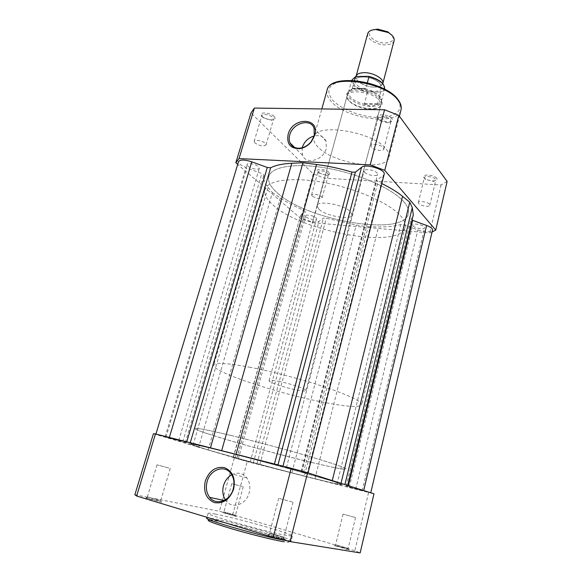 <?xml version="1.0" encoding="UTF-8"?>
<svg xmlns="http://www.w3.org/2000/svg" width="582" height="582" viewBox="0 0 582 582"><rect width="100%" height="100%" fill="white"/><g stroke="black" fill="none" stroke-linecap="round" stroke-linejoin="round"><path stroke-width="0.44" stroke-dasharray="2.91 2.18" d="M436.74 178.31C434.179 174.513 420.604 173.814 423.907 177.619L425.064 178.638C428.032 180.355 431.24 181.082 434.689 180.82C436.886 180.442 437.569 179.605 436.74 178.31M424.685 178.674L424.373 177.663C424.598 175.4 433.808 176.717 435.467 179.263L435.758 180.245L433.75 181.366L425.66 179.532L424.685 178.674M329.128 172.476C325.84 168.882 313.996 168.271 317.91 171.872L318.412 172.301C321.264 174.171 324.392 175.037 327.797 174.906C329.812 174.593 330.256 173.778 329.128 172.476M318.543 172.854L318.012 171.646C320.442 170.162 323.759 170.737 327.964 173.371L328.474 174.549L326.858 175.408L318.543 172.854M391.977 118.67C388.609 113.752 373.629 113.534 377.82 118.408L379.755 120.045L388.616 122.293C392.093 121.951 393.214 120.743 391.977 118.67M378.649 119.55L378.191 118.015C378.576 115.214 388.449 116.604 390.551 119.776L390.973 121.26L387.736 122.809L380.279 120.918L378.649 119.55M274.158 116.495C269.939 111.919 257.099 111.729 261.995 116.269L262.78 116.946C265.61 118.859 268.717 119.841 272.107 119.877C275.119 119.601 275.803 118.473 274.158 116.495M262.649 117.324L261.885 115.556C262.249 113.33 270.397 114.778 272.863 117.52L273.598 119.245L271.154 120.358L262.649 117.324M380.875 99.733C375.506 94 367.482 90.814 356.81 90.159C347.272 90.799 344.268 93.92 347.803 99.515L351.426 102.738C358.221 106.986 365.627 108.972 373.644 108.689C381.45 107.728 383.858 104.738 380.875 99.733M348.516 100.497L347.098 95.935C348.152 88.384 373.92 92.094 379.595 100.73L380.788 104.964C380.017 107.335 377.362 108.725 372.822 109.125C365.285 109.387 358.316 107.525 351.914 103.523L348.516 100.497M302.16 147.763L302.509 155.321C306.016 165.092 323.577 160.225 326.284 148.534L326.051 141.15C323.832 136.552 319.882 134.82 314.2 135.948M312.134 196.054L311.574 194.919C313.982 193.58 317.321 194.177 321.584 196.723L322.115 197.836C319.729 199.175 316.397 198.586 312.134 196.054M254.96 142.976L254.152 141.302C254.472 139.222 262.671 140.735 265.21 143.347L265.981 144.983C263.428 146.649 259.754 145.98 254.96 142.976M371.403 147.261L370.916 145.813C371.251 143.187 381.188 144.685 383.356 147.697L383.814 149.101C383.451 151.72 373.644 150.251 371.403 147.261M418.676 203.547L418.349 202.601C418.531 200.484 427.799 201.896 429.509 204.311L429.814 205.235C429.596 207.345 420.437 205.948 418.676 203.547M400.394 215.587C404.315 219.974 405.872 223.852 405.05 227.22C400.431 249.598 303.76 232.465 273.751 205.635C266.738 199.75 263.806 194.439 264.963 189.681C267.407 180.202 291.895 176.55 324.116 182.573C356.3 188.517 389.322 203.125 400.394 215.587M403.799 201.787C407.669 206.304 409.175 210.32 408.317 213.834C403.464 237.194 307.049 220.527 277.403 192.955C270.47 186.909 267.611 181.417 268.826 176.455C271.394 166.561 295.911 162.473 328.008 168.351C360.076 174.149 392.879 188.946 403.799 201.787C392.879 188.946 360.076 174.149 328.008 168.351C295.911 162.473 271.394 166.561 268.826 176.455C267.611 181.417 270.47 186.909 277.403 192.955C307.049 220.527 403.464 237.194 408.317 213.834C409.175 210.32 407.669 206.304 403.799 201.787M386.31 149.276C388.66 152.215 389.533 154.892 388.936 157.3C386.324 172.017 332.358 163.571 317.641 146.679C314.396 143.252 313.145 140.087 313.873 137.185C315.371 122.293 373.87 131.685 386.31 149.276M318.834 209.178L317.059 205.613C317.546 199.953 344.042 204.689 350.451 211.666L351.972 214.969C351.222 220.578 325.716 216.053 318.834 209.178M447.129 181.409L441.098 184.96L324.814 178.201L313.225 173.945L250.973 112.973M432.07 232.022L429.778 232.967L312.636 222.68L300.829 218.526L237.711 164.386M313.225 173.945L300.829 218.526M312.636 222.68L324.814 178.201M441.098 184.96L429.778 232.967M147.399 498.054L145.995 498.047L161.309 502.062C164.131 502.382 152.295 498.97 147.399 498.054M159.41 500.236L147.384 496.883L159.41 500.236M223.575 512.858L236.103 516.452C238.365 516.714 227.387 513.571 223.575 512.858M234.641 514.881L223.888 511.876L234.641 514.881M334.846 545.785L348.836 549.859C351.593 550.186 338.288 546.316 334.846 545.785M347.643 548.215L335.618 544.81L347.643 548.215M268.84 534.676C267.655 534.48 267.393 534.538 268.062 534.858C269.83 535.746 280.626 538.714 283.856 539.201L284.489 539.288C288.039 539.696 273.416 535.389 268.84 534.676M283.019 537.382L270.404 533.592C273.671 534.109 284.343 537.142 283.921 537.433L283.019 537.382M225.336 499.822L226.136 500.935C232.378 509.41 246.375 504.514 249.176 492.692C250.551 487.025 249.773 482.092 246.848 477.909C242.672 472.97 237.631 471.915 231.731 474.745M354.984 517.376L343.031 514.132L354.984 517.376M292.142 501.953L278.676 498.294L292.142 501.953M168.947 468.066L157.009 464.836L168.947 468.066M242.388 486.537L231.701 483.649L242.388 486.537M215.136 514.044C235.812 517.798 294.041 534.225 292.433 535.935L287.261 535.571C268.884 532.646 204.653 514.546 208.13 513.346C208.334 512.968 210.669 513.2 215.136 514.044M208.072 433.859C244.906 446.227 345.963 472.155 346.035 469.012C346.145 468.561 343.722 467.441 338.76 465.665C324.749 460.624 287.61 449.886 253.366 441.076C219.065 432.244 195.203 427.232 195.174 428.585C195.232 429.283 199.531 431.044 208.072 433.859M203.831 448.591C241.13 459.947 342.456 486.472 342.209 484.675L334.752 481.911C320.544 477.4 283.128 466.946 248.754 457.932C214.322 448.904 190.51 443.28 190.656 444.066L203.831 448.591C241.13 459.947 342.456 486.472 342.209 484.675L334.752 481.911C320.544 477.4 283.128 466.946 248.754 457.932C214.322 448.904 190.51 443.28 190.656 444.066L203.831 448.591M153.422 433.743L247.197 461.621L373.993 493.812M134.871 494.744L219.443 511.302L232.662 514.692L354.845 550.761L360.156 552.9M368.544 492.67L354.845 550.761M232.662 514.692L247.197 461.621M234.24 458.078L219.443 511.302M382.84 83.459C382.018 85.794 379.297 87.009 374.684 87.104C365.787 87.315 354.642 80.993 356.046 76.409M367.708 33.632C365.991 38.638 376.969 45.323 385.902 44.85C390.486 44.632 393.221 43.25 394.094 40.696M392.217 35.538C394.458 39.882 392.29 42.362 385.721 42.981C374.975 43.657 363.83 33.501 371.913 30.104M373.557 91.33C358.279 91.73 346.654 76.904 362.862 76.999C378.926 76.613 389.714 91.825 373.557 91.33M278.509 381.305C290.353 383.553 307.005 389.213 305.965 390.573C305.477 391.293 302.225 391.068 296.202 389.896C284.54 387.634 268.237 382.134 269.095 380.693C269.502 379.981 272.638 380.184 278.509 381.305M354.431 80.527L352.306 88.66L357.77 88.857C367.722 88.668 380.657 94.931 381.537 100.25L381.537 102.119C380.533 104.927 377.129 106.353 371.323 106.39L377.412 104.251L380.592 92.523C382.825 91.738 384.171 90.559 384.615 88.988M230.166 435.285C253.337 440.858 284.86 449.26 308.627 456.215C333.144 463.461 345.613 467.724 346.035 469.012C344.049 469.776 330.46 467.07 305.252 460.908C259.463 449.755 194.046 430.753 195.174 428.585C195.879 427.675 207.541 429.902 230.166 435.285M249.329 367.14C272.325 371.512 303.2 379.675 326.233 387.474C349.964 395.724 361.786 401.485 361.713 404.766C359.232 407.742 345.482 406.709 320.464 401.675C274.959 392.624 211.346 371.425 213.718 365.11C214.962 362.346 226.827 363.015 249.329 367.14M351.775 80.185C351.681 85.409 356.875 89.512 367.366 92.494L368.69 92.014L379.5 92.036L380.592 92.523M352.306 88.326L365.852 88.319L367.358 82.688M352.306 88.66L365.852 88.319M367.366 92.494L364.412 104.127L371.323 106.39C360.076 106.513 345.934 98.62 347.876 93.098L348.807 91.483C350.502 89.781 353.492 88.901 357.77 88.857L365.591 88.653M364.412 104.127L377.412 104.251M364.361 103.727L377.609 103.851M364.929 88.682C374.175 90.996 379.697 94.473 381.479 99.122L381.479 100.955C380.999 102.607 379.493 103.8 376.961 104.527M364.972 104.411C354.023 101.508 348.538 97.405 348.509 92.123L349.426 90.53L352.663 88.682M306.183 216.948C308.409 219.065 316.382 220.542 316.579 218.868L316.004 217.777C313.829 215.653 305.754 214.154 305.586 215.835L306.183 216.948M239.224 459.205L250.195 462.086L239.224 459.205M247.83 166.117C250.573 168.693 259.005 170.286 259.317 168.278L258.481 166.678C255.796 164.088 247.248 162.458 246.964 164.473L247.83 166.117M166.517 437.264L178.754 440.479L166.517 437.264M364.645 172.294C367.031 175.247 377.245 176.863 377.572 174.316L377.078 172.949C374.764 169.973 364.405 168.329 364.114 170.875L364.645 172.294M287.355 467.855L301.17 471.456L287.355 467.855M413.06 225.969C414.937 228.333 424.467 229.861 424.656 227.817L424.322 226.922C422.51 224.543 412.856 222.993 412.703 225.038L413.06 225.969M349.869 487.49L362.15 490.691L349.869 487.49M221.662 450.672L190.11 443.273L155.852 434.267L185.309 442.633L192.926 445.456L268.098 187.389C264.432 182.944 263.035 178.856 263.908 175.124L261.827 173.509L246.724 168.053L240.111 164.502L238.555 161.614M341.001 483.351L301.629 472.031L307.369 473.086L383.327 175.437L376.569 180.391L377.98 181.788L381.799 183.585M412.034 220.127L411.001 219.087L413.315 214.853M268.098 187.389L272.383 192.598L198.666 447.274L236.889 458.223L233.418 457.612L300.545 215.544L301.6 217.472C305.026 220.665 316.783 223.299 318.987 221.356L323.461 218.163L326.284 218.294L356.279 225.001L368.173 226.791L304.364 476.192L370.705 492.99L346.457 486.159L347.563 486.086L344.893 484.58M233.418 457.612L291.866 472.94L356.279 225.001M300.93 214.998L305.266 211.513L303.884 210.349C294.798 206.515 286.941 202.376 280.313 197.945L272.383 192.598M304.364 476.192L291.866 472.94M368.173 226.791L378.533 226.929C387.321 227.053 394.734 226.26 400.758 224.565L404.119 224.958L417.891 229.934C425.689 232.269 430.571 232.313 432.528 230.065M340.965 483.489L344.82 484.857M383.327 175.437L384.164 174.302M307.369 473.086L236.059 454.309M221.64 450.744L236.016 454.462M198.666 447.274L192.926 445.456M397.681 99.849C404.897 109.969 395.069 117.855 378.009 117.448C361.029 117.178 340.084 109.052 332.024 99.406C324.538 88.319 330.3 82.011 349.302 80.483C367.366 80.265 390.733 89.73 397.681 99.849M327.091 90.166C326.262 93.418 327.39 96.903 330.496 100.613C344.529 118.924 397.928 126.469 400.998 109.969M210.051 520.024L214.642 520.694C226.325 522.767 250.886 528.987 268.84 534.407C286.933 539.841 294.979 543.493 284.183 541.784M285.507 540.46L285.988 540.54C289.349 541.078 291.087 541.165 291.196 540.794C292.862 538.845 234.582 522.316 213.827 518.744C209.338 517.936 206.988 517.747 206.777 518.169C207.192 519.406 211.957 519.828 214.147 520.381C225.416 522.563 247.772 528.114 265.596 533.359L288.57 540.656C290.28 541.129 291.16 541.173 291.196 540.794L292.433 535.935M367.86 76.22C382.083 78.686 389.838 89.781 379.5 92.036M368.69 92.014C355.231 89.708 346.697 78.97 356.81 76.307M165.943 437.271L246.724 168.053M301.774 472.046L376.78 180.107M346.232 486.057L411.088 218.941M253.257 463.032L318.987 221.356M236.816 458.216L305.157 211.673M256.96 463.723L323.461 218.163M259.848 464.451L326.284 218.294M314.913 478.833L378.533 226.929M336.985 484.166L400.758 224.565M340.506 485.075L404.119 224.958M355.711 489.236L417.891 229.934M348.145 486.639L348.371 485.686M303.426 472.584L377.98 181.788M277.832 465.469L277.978 464.909M274.289 464.582L274.435 464.007M190.11 443.273L190.263 442.735M186.611 442.371L186.764 441.847M182.755 441.869L261.827 173.509M185.309 442.633L263.908 175.124M208.109 450.032L280.313 197.945M235.186 457.707L303.884 210.349M326.051 141.15L314.069 128.185M311.574 194.919L318.012 171.646M254.152 141.302L261.885 115.556M370.916 145.813L378.191 118.015M418.349 202.601L424.373 177.663M405.05 227.22L361.713 404.766M388.936 157.3L399.405 116.225M317.059 205.613L347.098 95.935M351.972 214.969L380.788 104.964M313.873 137.185L321.817 108.943M264.963 189.681L213.718 365.11M429.814 205.235L435.758 180.245M383.814 149.101L390.973 121.26M265.981 144.983L273.598 119.245M322.115 197.836L328.474 174.549M302.509 155.321L294.623 147.464M372.822 109.125L373.644 108.689M351.914 103.523L351.426 102.738M271.154 120.358L272.107 119.877M263.304 117.884L262.78 116.946M387.736 122.809L388.616 122.293M380.279 120.918L379.755 120.045M326.858 175.408L327.797 174.906M318.965 173.218L318.412 172.301M433.75 181.366L434.689 180.82M425.66 179.532L425.064 178.638M147.624 497.035L145.995 498.047M224.048 511.985L222.651 512.866M335.821 544.941L334.352 545.901M269.764 533.738L268.062 534.858M226.136 500.935L224.114 500.491M343.031 514.132L335.618 544.81M278.676 498.294L269.451 533.534M157.009 464.836L147.384 496.883M231.701 483.649L223.888 511.876M208.13 513.346L207.017 517.318M243.247 486.734L235.535 514.983M170.25 468.364L160.763 500.389M293.001 502.142L283.921 537.433M355.537 517.493L348.218 548.251M246.848 477.909L230.989 473.624M283.55 537.455L284.489 539.288M347.978 548.266L348.836 549.859M235.346 514.997L236.103 516.452M160.479 500.411L161.309 502.062M374.408 87.176C378.773 86.9 380.948 86.26 380.934 85.263C382.941 84.368 373.571 76.955 363.175 76.919C359.043 77.151 356.926 77.784 356.824 78.803C356.388 82.004 366.536 87.191 374.408 87.176M305.965 390.573L381.537 102.119M381.479 100.955L384.571 89.17M381.479 99.122L381.537 100.25M349.426 90.53L348.807 91.483M348.509 92.123L351.724 80.367M269.095 380.693L347.876 93.098M250.195 462.086L316.579 218.868M178.754 440.479L259.317 168.278M301.17 471.456L377.572 174.316M362.15 490.691L424.656 227.817M301.629 472.031L376.569 180.391M346.181 486.057L411.001 219.087M233.171 457.59L300.545 215.544M347.563 486.086L347.709 485.475M349.287 487.272L412.703 225.038M286.453 467.521L364.114 170.875M165.172 436.806L246.964 164.473M238.329 458.9L305.586 215.835M236.889 458.223L305.266 211.513"/><path stroke-width="0.87" d="M288.134 134.369C292.506 116.691 320.362 117.12 314.789 135.177L311.399 141.673C308.184 145.551 304.342 147.879 299.875 148.65C290.425 148.781 286.511 144.023 288.134 134.369M314.265 135.722L314.069 128.185C310.599 117.92 292.601 123.1 289.734 134.973C288.927 137.847 289.014 140.473 289.989 142.845C291.953 146.904 295.474 148.657 300.552 148.104C304.655 147.399 308.184 145.26 311.144 141.695L314.265 135.722M314.2 135.948C308.234 137.767 304.233 141.652 302.211 147.602L302.16 147.763M237.711 164.386L235.826 162.771L250.973 112.973L254.363 108.07L384.549 109.758L398.794 115.389L447.129 181.409L435.729 230.094L432.07 232.022M235.826 162.771L239.035 158.588L370.196 164.881L384.767 170.366L435.729 230.094M398.794 115.389L384.767 170.366M370.196 164.881L384.549 109.758M254.363 108.07L239.035 158.588M233.68 488.967C229.774 499.421 223.35 503.968 214.402 502.608C206.203 498.978 203.162 491.805 205.286 481.096C209.113 470.918 215.42 466.408 224.223 467.557C232.509 470.911 235.659 478.048 233.68 488.967M207.127 481.583C205.577 487.672 206.421 492.925 209.673 497.355C215.973 506.064 230.312 501 233.258 488.822C234.699 482.987 233.942 477.917 230.989 473.624C224.732 464.385 210.175 469.368 207.127 481.583M231.731 474.745C227.744 477.051 225.008 480.667 223.532 485.592C222.171 490.895 222.775 495.638 225.336 499.822M155.467 433.939L153.422 433.743L134.871 494.744L136.625 496.031L273.234 537.346L291.226 468.255L155.467 433.939L136.625 496.031M307.616 472.759L290.054 541.595L360.156 552.9L373.993 493.812L307.616 472.759L291.226 468.255M290.054 541.595L273.234 537.346M364.034 72.677C373.127 72.372 384.498 78.963 382.84 83.459L394.094 40.696C394.618 37.845 392.632 35.116 388.15 32.505L375.703 29.515C371.207 29.784 368.544 31.159 367.708 33.632L356.075 76.293C356.853 74.03 359.509 72.823 364.034 72.677M371.913 30.104L377.653 29.107L387.743 31.806L392.217 35.538M355.711 76.54L351.775 80.185L355.711 76.54L368.653 76.329C379.413 79.261 384.738 83.481 384.615 88.988C384.767 83.852 379.551 79.756 368.966 76.708L368.653 76.329M367.358 82.688L368.966 76.708M355.449 76.809L354.431 80.527M370.756 492.787L432.528 230.065C432.652 228.559 430.68 227.024 426.613 225.467L412.034 220.127M347.709 485.475L413.315 214.853L412.282 207.592L409.75 202.201L402.569 196.345C397.23 191.995 390.304 187.739 381.799 183.585M341.001 483.351L409.75 202.201M308.024 472.89L384.164 174.302C386.07 169.668 365.649 163.338 361.56 167.31L355.413 172.148L351.972 172.105C339.968 168.525 328.161 165.979 316.557 164.48L302.946 162.749L291.822 163.258C282.583 163.731 275.526 165.237 270.645 167.783L267.284 167.47L251.773 161.825C244.549 159.548 240.14 159.475 238.555 161.614L155.918 434.048M221.662 450.672L302.946 162.749M327.091 90.166C329.849 72.561 386.703 81.087 398.641 100.49C400.94 103.843 401.726 107.001 400.998 109.969C401.675 107.27 400.889 104.316 398.655 101.123C386.885 81.975 329.136 73.543 327.091 90.166L321.817 108.943M284.183 541.784C274.544 540.278 250.325 534.298 231.461 528.732C211.586 522.716 204.449 519.813 210.051 520.024M207.017 517.318L206.777 518.169C203.271 519.588 266.374 537.521 285.507 540.46M363.699 490.546L426.613 225.467M348.371 485.686L412.631 220.374M344.893 484.58L412.282 207.592M332.278 480.587L402.569 196.345M282.983 466.167L361.56 167.31M277.978 464.909L355.413 172.148M274.435 464.007L351.972 172.105M236.059 454.309L316.557 164.48M210.458 447.834L291.822 163.258M190.263 442.735L270.645 167.783M186.764 441.847L267.284 167.47M169.347 437.446L251.773 161.825M399.405 116.225L400.998 109.969M294.623 147.464L289.989 142.845M300.552 148.104L299.875 148.65M224.114 500.491L209.673 497.355M377.653 29.107L376.954 29.5M387.743 31.806L388.15 32.505"/></g></svg>
